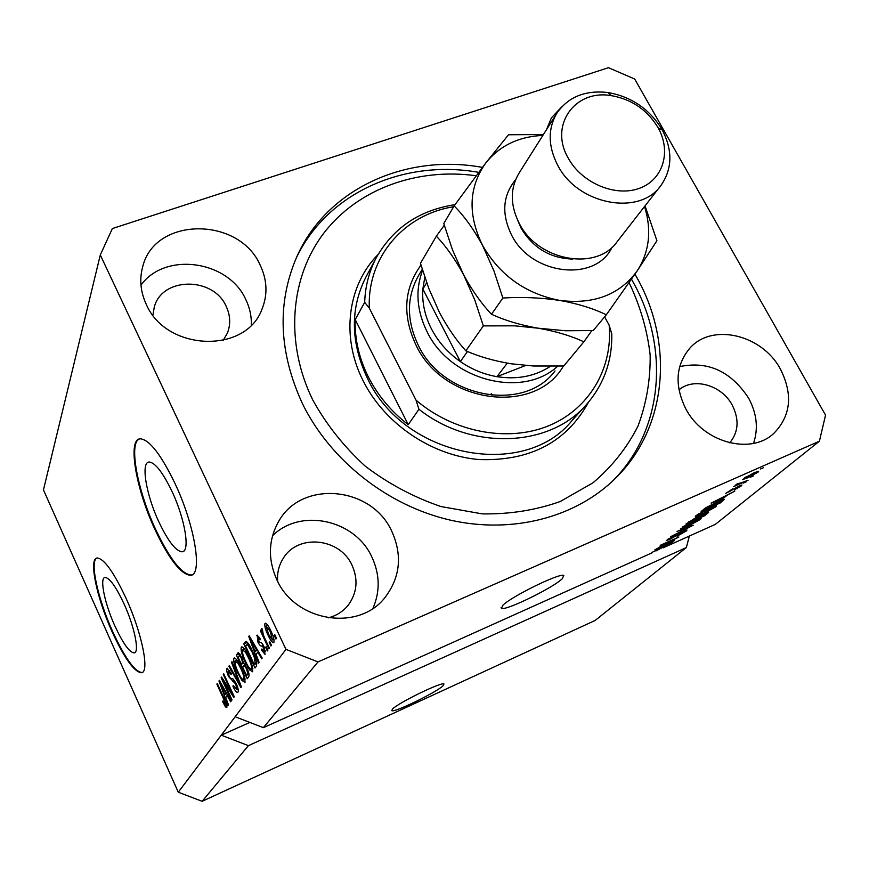 <?xml version="1.0" encoding="UTF-8"?>
<svg xmlns="http://www.w3.org/2000/svg" width="869" height="869" viewBox="0 0 869 869"><rect width="100%" height="100%" fill="white"/><g stroke="black" fill="none" stroke-linecap="round" stroke-linejoin="round"><path stroke-width="1.3" d="M392.56 708.995L391.767 710.636C393.831 713.025 436.173 692.506 443.016 685.826L443.983 683.99C442.115 681.502 398.643 702.619 392.56 708.995M502.793 605.335L501.478 608.354C505.345 611.124 552.412 588.204 562.2 578.819L563.818 575.452C560.081 572.617 511.504 596.373 502.793 605.335M114.86 625.919C122.953 643.364 129.372 652.369 134.13 652.923C139.779 652.804 134.586 626.886 124.126 604.074C116.066 586.847 109.733 577.972 105.138 577.429C99.294 577.472 104.617 603.412 114.86 625.919M158.929 522.019C168.086 541.181 175.788 551.109 182.045 551.804C190.441 552.108 185.13 519.043 171.953 491.311C162.872 472.562 155.334 462.808 149.316 462.036C140.517 461.548 146.057 494.733 158.929 522.019M155.084 529.818C169.02 559.115 180.795 574.279 190.398 575.311C202.998 575.702 195.004 525.452 174.843 483.142C161.091 454.802 149.685 440.029 140.637 438.823C127.102 437.998 135.651 488.519 155.084 529.818M139.355 439.008C128.493 443.027 137.519 490.746 155.725 529.569C169.672 558.865 181.447 574.018 191.061 575.039L191.93 574.854M112.014 631.557C124.31 658.181 134.108 671.911 141.397 672.758C149.913 672.573 142.049 633.153 126.07 598.35C113.828 572.269 104.247 558.821 97.328 557.996C88.377 558.039 96.524 597.481 112.014 631.557M96.872 558.083C89.529 561.113 97.839 598.893 112.568 631.328C124.864 657.942 134.662 671.672 141.962 672.519L142.234 672.454M276.657 579.297C294.96 621.856 358.832 632.002 385.108 597.361C400.294 577.201 402.51 555.182 391.778 531.285C371.628 486.108 301.239 479.536 278.449 521.813C268.402 539.986 267.804 559.147 276.657 579.297M372.964 608.333C380.274 591.354 379.883 574.213 371.813 556.91C354.954 519.619 300.631 507.681 272.551 535.738M685.728 408.691C702.902 442.223 750.392 455.421 773.627 433.566C790.888 416.034 793.169 394.569 780.471 369.184C762.211 334.641 712.287 322.66 689.986 348.013C675.691 364.958 674.279 385.195 685.728 408.691M753.51 443.386C758.507 428.634 756.888 413.579 748.665 398.219C730.959 371.259 707.963 360.722 679.677 366.609M146.198 304.183C166.001 351.348 245.645 354.15 261.884 309.451C267.848 294.819 267.261 280.014 260.135 265.034C239.018 216.424 154.78 216.555 142.733 266.631C139.279 279.123 140.441 291.647 146.198 304.183M251.326 325.028C251.619 316.251 249.772 307.756 245.797 299.544C228.558 260.504 165.197 251.293 140.974 285.13M482.414 167.391C405.573 153.259 326.364 188.888 296.568 257.311C276.82 303.563 278.819 352.423 302.553 403.879C330.35 460.461 387.509 505.639 450.044 520.064C512.645 534.326 576.06 517.337 615.502 478.287C667.588 427.472 674.105 343.472 636.705 277.233L634.967 274.137M223.181 340.42L227.406 333.066C230.796 324.246 230.394 315.36 226.201 306.399C213.459 276.603 162.264 276.635 154.302 306.974L152.901 315.132M729.743 442.842C738.574 432.034 739.4 419.455 732.241 405.128C721.791 385.13 693.701 377.016 678.95 389.909M328.221 617.859C336.488 615.752 343.201 611.45 348.382 604.965C357.126 592.734 358.343 579.493 352.032 565.241C339.985 537.77 297.546 533.479 283.055 558.669C278.84 565.491 277.037 573.019 277.624 581.252M651.924 552.445L672.454 542.245L663.134 547.85L715.339 524.365L819.402 441.191L825.55 415.132L634.707 79.036L608.485 67.695L112.373 228.547L100.293 254.965L43.45 489.92L178.275 792.213L202.14 801.305L248.404 745.645L686.336 547.557L689.378 536.043M202.14 801.305L595.124 620.466L686.336 547.557M178.275 792.213L221.258 735.185L248.404 745.645M652.119 552.803L263.361 727.657L318 661.906L819.402 441.191M659.549 547.34L674.322 540.714L654.889 549.773L674.214 539.399L660.212 545.352L678.874 536.977L659.43 547.112M683.588 531.165L686.999 530.025L686.293 530.981L677.07 536.206L684.185 531.904L684.685 531.241L682.741 531.893L669.532 539.497L666.262 540.605L675.148 535.032L669.097 538.747L668.619 539.367L670.466 538.747L683.588 531.165M677.027 531.415L693.19 525.245L670.738 536.64L690.464 526.657L677.027 531.415M700.49 519.358L687.444 526.516L680.329 529.047L694.32 520.759L700.251 518.456L701.142 518.358L700.49 519.358L700.034 518.521M715.817 506.79L702.51 514.1L695.352 516.631L695.993 515.61L709.647 508.126L715.643 505.823L716.501 505.736L715.817 506.79L715.339 505.899M723.692 498.046L711.124 503.173L734.848 491.094L727.081 495.254L723.692 498.046L723.366 497.448M760.451 469.01L763.319 467.75L760.451 469.01M753.293 473.149L758.659 471.248L758.094 472.128L747.688 477.809L742.452 479.655L753.293 473.149M750.512 477.179L753.358 475.919L750.512 477.179M741.626 482.708L748.057 480.253L733.599 486.651L736.955 484.772L735.446 485.174L737.379 483.729L741.626 482.708M743.267 483.121L746.091 481.871L743.267 483.121M739.106 485.956L741.93 485.011L741.279 485.912L734.218 489.975L739.302 486.759L739.704 486.227L738.422 486.651L725.724 493.396L732.817 488.78L728.928 491.876L739.106 485.956M717.153 501.902L724.279 499.317L720.531 502.825L701.12 511.461L705.617 507.876L717.153 501.902M705.031 513.438L708.735 512.145L705.031 515.534L685.891 524.083L696.036 517.533L705.031 513.438M223.681 681.752L232.012 699.871L231.578 700.479L221.139 677.744L221.584 677.081L231.686 692.712L223.311 674.507L223.735 673.866L234.272 696.753L233.794 697.405L223.681 681.752L224.398 681.437M236.216 683.458C238.149 687.944 238.736 690.833 237.965 692.126L237.53 692.441C236.325 692.343 234.793 690.312 232.935 686.336L233.24 685.413L236.759 689.367L235.803 684.164L228.656 676.647C226.863 672.519 226.298 669.825 226.972 668.543L231.447 673.518L231.143 674.463L228.221 671.216L229.112 676.06L230.328 678.2L233.001 678.874L236.216 683.458M231.969 661.591L241.376 686.912L240.898 687.564L228.884 666.197L229.34 665.513L239.855 684.544L231.502 662.287L231.969 661.591M245.025 682.361L241.995 680.503L237.834 673.106C234.576 666.241 233.25 661.287 233.87 658.246L234.315 657.92C236.249 658.572 238.54 661.852 241.213 667.761L244.678 676.908L245.025 682.361M252.683 671.77L249.555 669.923L245.286 662.395C241.951 655.411 240.615 650.338 241.267 647.199L241.734 646.851C243.733 647.514 246.09 650.838 248.816 656.845L252.358 666.165L252.683 671.77M256.127 654.476L259.103 662.363L258.571 663.09L248.762 636.543L249.24 635.836L262.199 658.072L261.667 658.811L257.821 652.087L256.127 654.476M274.789 634.642L276.494 638.27L275.94 639.03L274.235 635.413L274.789 634.642M100.293 254.965L285.955 649.36L318 661.906M263.361 727.657L235.151 716.751L221.258 735.185L249.816 722.421M235.151 716.751L285.955 649.36M270.77 630.688C273.409 636.065 274.452 639.986 273.876 642.441L273.485 642.712C271.867 642.158 270.031 639.584 267.978 634.989C265.414 629.732 264.415 625.886 264.969 623.464L265.371 623.171C266.935 623.67 268.738 626.18 270.77 630.688M269.77 641.659L271.454 645.243L270.922 645.993L269.238 642.408L269.77 641.659M264.969 638.704L269.379 648.122L268.847 648.85L260.363 630.731L260.885 629.982L262.242 632.86L261.352 628.754L262.297 629.004L263.329 634.87L264.969 638.704M266.196 646.666L267.858 650.229L267.326 650.957L265.664 647.405L266.196 646.666M263.97 646.547L265.034 654.39L261.526 650.034L261.884 648.991L264.285 651.468L263.655 647.731L261.819 645.96C260.896 646.525 259.625 645.287 257.995 642.256L257.17 635.185L260.298 638.943L259.94 640.008L257.952 638.042L258.332 641.159L260.244 642.615C261.145 642.072 262.384 643.375 263.97 646.547M252.531 651.229C255.964 658.3 257.257 663.243 256.431 666.056L255.019 668.011L243.82 643.918L246.068 641.322C248.045 642.658 250.207 645.96 252.531 651.229M246.829 667.848C248.936 672.53 249.544 675.506 248.686 676.788L247.274 678.743L236.314 655.107L238.215 652.641L241.691 657.192L243.494 662.906L246.829 667.848M225.723 697.535L228.471 704.792L228.026 705.411L218.966 680.981L219.379 680.373L231.089 701.153L230.643 701.783L227.157 695.504L225.723 697.535M226.809 707.572L225.44 706.866L222.725 701.794L223.007 700.903L225.527 704.987L225.256 702.619L216.87 684.12L217.283 683.501L224.278 698.752C226.298 702.902 227.146 705.834 226.809 707.572M561.808 106.778L551.37 117.902L546.536 129.568M274.995 635.087L274.235 635.413M268.717 634.663L267.978 634.989M265.621 623.182L264.969 623.464M266.175 626.093L268.499 634.218L272.442 639.953L270.313 631.633L266.175 626.093M271.063 631.318L270.313 631.633M273.941 639.236L272.66 639.801M269.977 642.093L269.238 642.408M261.091 630.427L260.363 630.731M266.392 647.09L265.664 647.405M262.264 649.708L261.526 650.034M265.545 650.924L264.285 651.468M264.361 647.427L263.655 647.731M263.644 645.884L262.775 646.264M258.756 641.919L257.995 642.256M257.452 635.196L256.735 635.5M258.419 651.826L258.18 651.174M249.479 636.238L248.762 636.543M258.527 651.772L257.821 652.087M252.108 643.657L254.965 651.392L256.322 649.458L250.185 638.726L252.108 643.657M257.637 650.24L254.965 651.392M250.772 638.465L250.185 638.726M257.007 649.165L256.322 649.458M247.915 643.907L247.241 642.452L243.82 643.918M245.601 646.015L254.204 664.503L255.052 663.308L254.595 658.105L252.021 651.902L247.296 644.32L245.601 646.015M256.833 663.351L254.204 664.503M248.523 643.788L247.296 644.32M252.705 651.609L252.021 651.902M255.29 657.8L254.595 658.105M256.703 662.591L255.052 663.308M252.868 668.478L249.555 669.923M245.949 662.102L245.286 662.395M242.038 646.862L241.267 647.199M242.57 649.979C242.093 652.434 243.157 656.367 245.786 661.744C247.795 666.219 249.544 668.696 251.043 669.195L251.369 668.967C251.869 666.599 250.837 662.765 248.295 657.464L245.569 652.326L242.57 649.979M246.34 652L245.569 652.326M248.968 657.17L248.295 657.464M252.846 668.326L251.369 668.967M244.917 664.948L244.222 663.46M240.355 655.117L239.757 653.836M239.638 653.673L236.314 655.107M238.052 657.181L241.321 664.231L242.505 662.145L241.397 658.267L239.42 655.519L238.052 657.181M243.874 663.134L241.321 664.231M242.049 657.985L241.397 658.267M243.309 661.798L242.505 662.145M242.603 667.001L246.459 675.311L247.73 673.051L246.362 668.543L243.993 665.35L242.603 667.001M249.023 674.203L246.459 675.311M247.013 668.261L246.362 668.543M248.653 672.649L247.73 673.051M248.849 673.366L247.404 673.996M245.188 679.113L241.995 680.503M238.464 672.823L237.834 673.106M234.597 657.931L233.87 658.246M235.141 660.972C234.684 663.362 235.749 667.196 238.302 672.487C240.278 676.886 241.995 679.33 243.439 679.819L243.744 679.612C244.211 677.309 243.201 673.562 240.713 668.359L238.052 663.319L235.141 660.972M238.801 662.993L238.052 663.319M241.354 668.087L240.713 668.359M245.167 678.993L243.744 679.612M229.557 665.904L228.884 666.197M240.409 684.305L239.855 684.544M232.132 662.015L231.502 662.287M233.565 686.065L232.935 686.336M238.084 688.78L236.759 689.367M236.411 683.903L235.803 684.164M229.264 676.375L228.656 676.647M227.7 668.228L226.972 668.543M221.823 677.451L221.139 677.744M232.295 692.452L231.686 692.712M223.909 674.246L223.311 674.507M219.564 680.72L218.966 680.981M227.754 695.243L227.157 695.504M222.019 687.575L224.658 694.7L225.799 693.049L220.248 683.023L222.019 687.575M226.896 693.712L224.658 694.7M226.374 692.799L225.799 693.049M226.961 706.193L225.44 706.866M223.3 701.533L222.725 701.794M226.581 704.487L225.614 704.911M225.831 702.369L225.256 702.619M217.446 683.87L216.87 684.12M757.692 471.4L758.094 472.128M745.048 477.896L748.752 476.94L756.312 472.562L744.831 477.505M736.63 484.185L736.955 484.772M740.899 485.228L741.279 485.912M716.936 500.577L721.737 498.784L724.453 496.547L716.936 500.577M722.845 499.61L723.345 500.522M720.216 502.239L720.531 502.825M704.368 509.647L719.26 503.021L721.802 500.609L707.735 506.996L704.368 509.647L704.042 509.038M698.263 514.6L697.764 515.371L703.499 513.297L714.046 507.018L698.035 514.166M704.716 514.959L705.031 515.534M689.074 522.302L694.809 519.738L697.21 517.544L689.074 522.302L688.759 521.704M697.047 518.739L703.749 515.751L706.291 513.438L697.047 518.739L696.732 518.152M683.186 527.081L682.708 527.809L688.4 525.734L698.719 519.619L682.958 526.657M685.902 530.242L686.293 530.981M663.134 547.85L662.83 547.296M655.91 550.979L662.851 547.274L655.91 550.979M563.394 366.034C535.228 415.838 443.266 403.824 415.979 345.058C402.173 315.328 403.846 288.682 420.987 265.121M418.641 275.43L418.195 276.179C406.496 297.578 406.54 320.628 418.326 345.341C443.103 398.317 524.528 412.764 555.019 370.911M491.973 395.395L491.278 393.57M476.136 175.755C417.305 167.608 358.234 188.66 324.094 232.773C290.181 276.929 284.543 342.353 312.775 400.001C326.407 424.604 343.928 446.688 365.349 466.262C388.552 483.827 413.742 497.253 440.92 506.54L482.186 513.872C509.755 514.35 535.793 510.212 560.299 501.489L592.995 482.795C611.928 466.751 626.897 447.904 637.933 426.244C646.449 403.488 650.523 379.699 650.153 354.9C647.253 330.046 640.236 305.964 629.091 282.631M295.797 259.071C326.375 193.037 403.629 158.908 478.689 172.344M631.491 279.177L632.936 281.773C669.934 347.437 663.634 430.633 612.341 481.328M455.019 204.66C419.445 210.146 393.19 227.841 376.266 257.745C369.119 271.367 365.252 286.238 364.676 302.347L355.204 319.596C354.639 338.975 358.984 358.028 368.25 376.744C377.733 395.406 391.061 411.385 408.245 424.691L418.945 409.266C471.845 451.185 550.74 447.405 587.129 403.759C604.064 383.924 612.287 360.646 611.787 333.902L609.158 325.191C612.982 368.195 589.28 409.147 548.524 425.843C507.811 442.517 453.683 432.371 416.045 400.174L418.945 409.266M453.629 206.757C404.194 214.361 367 257.105 369.336 308.169L416.045 400.174M604.618 316.837L609.158 325.191M364.676 302.347L369.336 308.169M355.204 319.596L408.245 424.691M557.659 366.218C522.541 399.012 450.229 380.459 427.048 331.708C416.664 310.537 415.176 290.072 422.584 270.324M424.811 277.211L422.845 289.051C421.943 302.521 424.8 315.805 431.426 328.873C438.237 341.897 447.883 352.803 460.374 361.591C471.682 369.368 483.881 374.398 496.981 376.668L525.647 365.491M507.268 363.155L496.981 376.668C517.174 379.796 534.967 376.353 550.381 366.349M426.701 282.697L422.845 289.051L460.374 361.591L467.479 351.489M519.086 173.083L518.739 173.615C510.027 188.725 510.168 205.258 519.173 223.235C537.759 260.982 596.645 271.639 617.175 241.658L660.494 186.02M657.898 127.385C647.123 109.798 631.611 99.218 611.363 95.644C574.898 89.094 548.893 125.321 568.261 158.158C581.6 182.827 614.98 197.1 638.867 188.508C662.949 180.263 671.65 151.89 658.246 128.004L657.898 127.385M557.681 165.197C548.035 146.329 547.72 129.057 556.747 113.394C568.076 96.926 585.141 89.974 607.942 92.516C631.415 96.676 649.404 108.94 661.906 129.329L662.308 130.046C672.791 150.478 672.356 168.923 660.994 185.39C639.758 216.511 577.624 204.834 557.681 165.197M444.287 225.234L436.357 236.205L420.455 263.318L428.819 288.486L439.41 312.406C447.492 327.537 456.323 340.333 465.871 350.826L483.338 325.897L514.796 325.832L538.248 328.21C555.867 331.285 571.063 335.825 583.849 341.832L563.753 366.012L533.512 366.012L511.037 363.774C494.135 360.939 479.08 356.627 465.871 350.826M436.357 236.205C445.938 246.166 455.008 259.005 463.557 274.702L474.67 299.664L483.338 325.897M583.849 341.832L591.876 330.589M542.853 135.412C518.663 136.542 499.621 145.742 485.738 163.014C468.695 187.107 467.598 214.502 482.447 245.199L493.95 270.9L502.869 298.024C521.911 296.85 540.8 297.643 559.549 300.392C577.668 303.629 593.266 308.43 606.323 314.795L593.245 330.535L565.578 330.763L538.248 328.21C520.705 325.18 505.117 320.531 491.496 314.252C481.35 303.531 472.03 290.344 463.557 274.702L452.477 249.837L443.787 223.539L454.139 205.888C464.155 216.001 473.583 229.101 482.447 245.199C499.686 275.245 525.387 293.646 559.549 300.392C593.592 304.671 619.412 294.928 637.02 271.15C649.425 251.923 651.935 230.383 644.526 206.529M606.323 314.795L637.02 271.15L656.921 240.756L645.048 205.866M543.397 134.543L508.517 134.76L485.738 163.014L454.139 205.888M502.869 298.024L491.496 314.252M263.35 645.298L261.819 645.96M253.444 643.049L252.781 643.332M246.394 641.431L245.123 641.974M238.551 652.684L237.693 653.053M243.439 662.482L242.158 663.036M238.932 680.34L238.345 680.59M234.608 680.492L232.707 681.318M223.159 687.086L222.605 687.325M224.506 699.273L223.93 699.534M707.442 512.449L707.855 513.221M698.426 516.61L698.795 517.305M376.266 257.745L365.827 277.233C350.066 308.756 350.576 342.408 367.381 378.2C403.705 457.528 524.431 480.644 572.302 420.238L585.804 405.236M588.509 402.162C566.534 442.191 530.014 461.32 478.949 459.549C431.415 455.519 384.598 423.703 363.188 380.894C340.681 336.835 347.611 285.282 378.058 254.508M612.058 247.23C595.678 282.697 531.155 275.299 511.472 234.836C501.326 213.807 502.716 195.427 515.621 179.709M517.805 220.53L521.237 228.428C533.186 248.143 550.392 258.365 572.845 259.081M501.076 607.561L501.478 608.354M134.88 652.597L134.13 652.923M183.631 551.163L182.045 551.804M191.061 575.039L190.398 575.311M141.962 672.519L141.397 672.758M384.163 598.469L385.108 597.361M772.943 434.142L773.627 433.566M613.047 480.666L615.502 478.287M347.85 605.628L348.382 604.965M266.403 625.93L267.837 625.322M272.562 639.899L273.952 639.291M264.143 651.598L265.556 650.99M258.202 637.857L259.418 637.335M247.035 644.287L248.447 643.679M242.907 649.74L244.471 649.067M251.217 669.119L252.857 668.402M239.42 655.519L240.561 655.03M243.993 665.35L245.221 664.818M235.456 660.744L236.955 660.103M243.602 679.754L245.177 679.069M236.607 689.508L238.095 688.856M228.536 670.987L229.796 670.433M225.56 704.965L226.592 704.52M756.312 472.562L756.008 471.997M697.688 515.219L697.362 514.611M714.046 507.018L713.731 506.431M682.643 527.668L682.317 527.081M698.719 519.619L698.415 519.054M668.576 539.291L668.283 538.726M422.269 269.314L418.195 276.179M611.363 95.644L607.942 92.516M556.747 113.394L518.739 173.615M658.246 128.004L662.308 130.046"/></g></svg>
